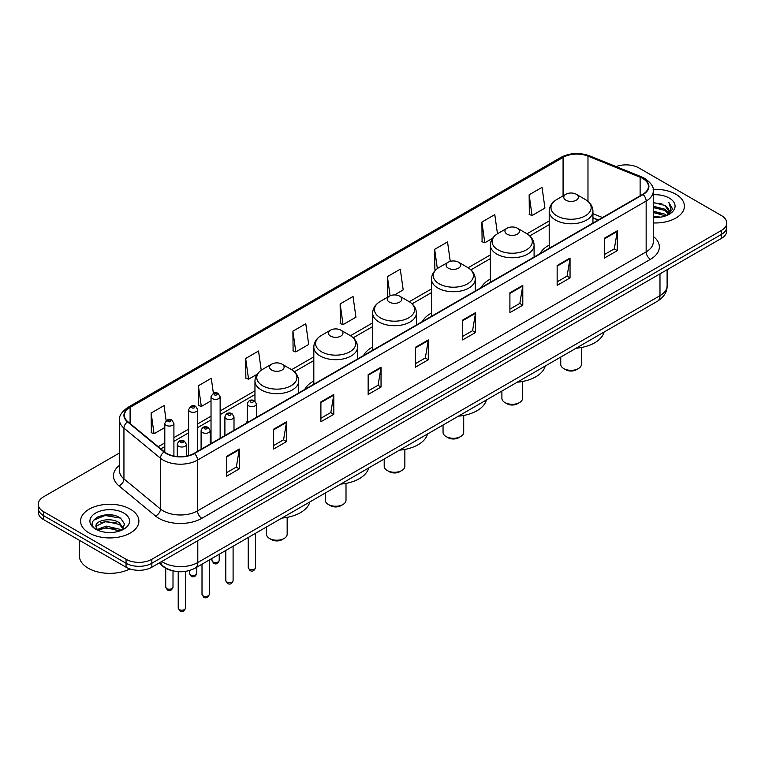 <?xml version="1.0" encoding="UTF-8"?>
<svg xmlns="http://www.w3.org/2000/svg" width="765" height="765" viewBox="0 0 765 765"><rect width="100%" height="100%" fill="white"/><g stroke="black" fill="none" stroke-linecap="round" stroke-linejoin="round"><path stroke-width="1.15" d="M247.315 421.171A32.197 18.59 0 0 0 245.9 423.437M313.813 380.98A32.197 18.59 0 0 0 304.747 389.462M372.66 347.004A32.197 18.59 0 0 0 363.595 355.486M431.508 313.028A32.197 18.59 0 0 0 422.443 321.51M490.355 279.053A32.197 18.59 0 0 0 481.29 287.535M549.203 245.077A32.197 18.59 0 0 0 540.138 253.559M598.173 220.062L592.942 217.948M172.24 570.661A18.226 10.519 180 0 1 163.547 566.808L159.015 563.078M112.168 515.075A24.298 14.028 0 0 0 97.949 516.767M119.541 452.947L43.586 496.791A18.226 10.519 0 0 0 38.25 504.231L38.25 512.168A18.226 10.519 0 0 0 43.586 519.607L126.062 567.228A18.226 10.519 0 0 0 151.833 567.228L721.414 238.384A18.226 10.519 0 0 0 726.75 230.944L726.75 226.976A18.226 10.519 0 0 1 721.414 234.415A18.226 10.519 0 0 0 726.75 226.976L726.75 223.007A18.226 10.519 0 0 0 721.414 215.567L638.938 167.956A18.226 10.519 0 0 0 616.121 166.569M38.25 504.231A18.226 10.519 0 0 0 43.586 511.67L126.062 559.292A18.226 10.519 0 0 0 151.833 559.292L151.833 563.26L721.414 234.415L151.833 563.26A18.226 10.519 0 0 1 126.062 563.26A18.226 10.519 0 0 0 151.833 563.26L151.833 567.228M43.586 511.67L43.586 515.639L126.062 563.26L43.586 515.639A18.226 10.519 0 0 1 38.25 508.199A18.226 10.519 0 0 0 43.586 515.639L43.586 519.607M675.877 194.243A29.156 16.83 0 0 0 653.138 189.357A29.156 16.83 0 0 1 675.877 194.243A29.156 16.83 0 0 1 684.417 206.139A29.156 16.83 0 0 0 675.877 194.243M130.356 509.194A29.156 16.83 0 0 0 98.58 505.55A29.156 16.83 0 0 0 80.583 521.099A29.156 16.83 0 0 0 89.123 533.004A29.156 16.83 0 0 0 120.899 536.648A29.156 16.83 0 0 0 138.895 521.099A29.156 16.83 0 0 0 130.356 509.194A29.156 16.83 0 0 0 98.58 505.55A29.156 16.83 0 0 0 80.583 521.099A29.156 16.83 0 0 0 89.123 533.004A29.156 16.83 0 0 0 120.899 536.648A29.156 16.83 0 0 0 138.895 521.099A29.156 16.83 0 0 0 130.356 509.194M642.715 178.465A19.441 11.226 180 0 1 648.414 186.402A19.441 11.226 180 0 1 642.715 194.339L194.1 453.349A19.441 11.226 180 0 1 164.427 451.847L127.918 421.745A19.441 11.226 180 0 1 124.408 415.299A19.441 11.226 180 0 1 130.098 407.372L563.078 157.389A19.441 11.226 180 0 1 587.979 156.127L640.123 177.212A19.441 11.226 180 0 1 642.715 178.465M643.059 178.264A19.928 11.504 0 0 0 640.401 176.983L588.256 155.897A19.928 11.504 0 0 0 562.744 157.188L129.754 407.171A19.928 11.504 0 0 0 127.526 421.898L164.035 452.01A19.928 11.504 0 0 0 194.444 453.54L643.059 194.54A19.928 11.504 0 0 0 643.059 178.264M226.402 456.476L226.402 476.308L239.292 468.869L239.292 449.026L226.402 456.476M226.402 472.789L236.328 467.061L239.235 449.686A4.858 2.802 -120 0 0 239.292 449.026M236.242 467.109L239.292 468.869M273.65 429.194L273.65 449.036L286.54 441.587L286.54 421.754L273.65 429.194M273.65 445.507L283.576 439.779L286.483 422.414A4.858 2.802 -120 0 0 286.54 421.754M283.49 439.827L286.54 441.587M320.898 401.912L320.898 421.754L333.789 414.314L333.789 394.472L320.898 401.912M320.898 418.235L330.824 412.498L333.741 395.132A4.858 2.802 -120 0 0 333.789 394.472M330.738 412.555L333.789 414.314M368.156 374.63L368.156 394.472L381.037 387.033L381.037 367.19L368.156 374.63M368.156 390.953L378.082 385.225L380.989 367.85A4.858 2.802 -120 0 0 381.037 367.19M377.986 385.273L381.037 387.033M604.407 238.231L604.407 258.073L617.288 250.633L617.288 230.791L604.407 238.231M604.407 254.554L614.333 248.826L617.24 231.451A4.858 2.802 -120 0 0 617.288 230.791M614.238 248.874L617.288 250.633M557.149 265.512L557.149 285.355L570.04 277.915L570.04 258.073L557.149 265.512M557.149 281.836L567.075 276.108L569.992 258.733A4.858 2.802 -120 0 0 570.04 258.073M566.989 276.155L570.04 277.915M509.901 292.794L509.901 312.636L522.791 305.197L522.791 285.355L509.901 292.794M509.901 309.117L519.827 303.38L522.734 286.014A4.858 2.802 -120 0 0 522.791 285.355M519.741 303.437L522.791 305.197M462.653 320.076L462.653 339.909L475.543 332.469L475.543 312.636L462.653 320.076M462.653 336.39L472.579 330.662L475.486 313.296A4.858 2.802 -120 0 0 475.543 312.636M472.493 330.709L475.543 332.469M415.405 347.348L415.405 367.19L428.285 359.751L428.285 339.909L415.405 347.348M415.405 363.671L425.33 357.944L428.237 340.568A4.858 2.802 -120 0 0 428.285 339.909M425.244 357.991L428.285 359.751M653.272 222.94A29.156 16.83 0 0 0 684.417 206.139A29.156 16.83 0 0 1 653.272 222.94M151.833 559.292L721.414 230.447A18.226 10.519 0 0 0 726.75 223.007M261.228 370.231L258.532 351.02L245.651 358.46L245.852 378.187M213.387 393.296L211.283 378.302L198.393 385.742L198.604 405.46M166.139 420.626L164.035 405.584L151.145 413.024L151.355 432.741M394.501 294.936L403.193 289.916L400.286 269.184L387.396 276.624L387.606 296.342M450.26 261.362L447.535 241.903L434.644 249.342L434.855 269.06M497.47 233.765L494.783 214.621L481.893 222.06L482.103 241.788M529.151 194.788L532.058 215.51L544.938 208.07L542.031 187.349L529.151 194.788L529.351 214.506M292.899 331.188L295.806 351.91L308.697 344.47L305.78 323.738L292.899 331.188L293.1 350.906M340.148 303.906L343.055 324.637L355.945 317.198L353.028 296.466L340.148 303.906L340.358 323.624M343.055 324.637L340.148 323.547M388.486 296.677L387.396 296.265M387.396 276.624L390.093 295.806M436.165 269.557L434.644 268.984M434.644 249.342L437.351 268.601M481.893 222.06L484.809 242.792L492.555 238.326M484.809 242.792L481.893 241.711M532.058 215.51L529.151 214.43M295.806 351.91L292.899 350.829M245.651 358.46L248.558 379.191L257.164 374.228M248.558 379.191L245.651 378.101M198.393 385.742L201.31 406.473L211.025 400.86M201.31 406.473L198.393 405.383M151.145 413.024L154.052 433.755L164.8 427.549M154.052 433.755L151.145 432.665M653.272 216.16L660.635 217.145M653.272 217.394L656.657 217.547M653.272 211.197L664.976 214.181L666.65 215.501M653.272 212.441L665.636 215.883M653.272 206.234L664.976 209.218L668.524 213.167M653.272 207.478L664.976 210.461L668.199 213.76M666.726 215.472A13.732 7.927 0 0 0 668.993 211.102A13.732 7.927 0 0 0 664.976 205.498L668.983 211.398M653.272 217.518A19.804 11.437 0 0 0 669.27 214.229A19.804 11.437 0 0 0 669.27 198.059A19.804 11.437 0 0 0 653.272 194.769M664.976 205.498L653.272 202.457M668.065 214.869L672.148 209.648L672.282 208.415L668.878 202.524L670.867 209.122L666.946 215.376M668.878 202.524L672.272 208.654M653.272 202.792L662.05 203.968M653.272 207.755L661.639 208.807M653.272 212.718L661.639 213.77M560.745 357.073L560.745 364.37A10.328 5.967 0 0 0 563.767 368.587L565.918 369.82A7.287 4.208 0 0 0 576.227 369.82L578.369 368.587A10.328 5.967 0 0 0 581.4 364.37L581.4 347.492M565.918 369.82L563.767 368.587A10.328 5.967 0 0 0 578.369 368.587M565.918 200.191A7.287 4.208 0 0 0 576.227 200.191A7.287 4.208 0 0 0 576.227 194.243L585.273 199.464A20.091 11.599 0 0 1 585.273 215.864A20.091 11.599 0 0 1 556.863 215.864A20.091 11.599 0 0 1 556.863 199.464C551.919 202.4 549.366 206.301 549.203 211.169A21.869 12.623 0 0 0 555.61 220.1A21.869 12.623 0 0 0 579.44 222.835A21.869 12.623 0 0 0 592.942 211.169C592.779 206.301 590.226 202.4 585.273 199.464L576.227 194.243A7.287 4.208 0 0 0 565.918 194.243A7.287 4.208 0 0 0 565.918 200.191M576.083 348.218A33.411 19.288 0 0 0 604.101 332.039M501.897 391.049L501.897 398.345A10.328 5.967 0 0 0 504.919 402.562L507.071 403.796A7.287 4.208 0 0 0 517.379 403.796L519.521 402.562A10.328 5.967 0 0 0 522.552 398.345L522.552 381.467M507.071 403.796L504.919 402.562A10.328 5.967 0 0 0 519.521 402.562M507.071 234.167A7.287 4.208 0 0 0 517.379 234.167A7.287 4.208 0 0 0 517.379 228.219L526.425 233.44A20.091 11.599 0 0 1 526.425 249.839A20.091 11.599 0 0 1 498.015 249.839A20.091 11.599 0 0 1 498.015 233.44C493.071 236.375 490.518 240.277 490.355 245.144A21.869 12.623 0 0 0 496.762 254.076A21.869 12.623 0 0 0 520.592 256.81A21.869 12.623 0 0 0 534.094 245.144C533.932 240.277 531.379 236.375 526.425 233.44L517.379 228.219A7.287 4.208 0 0 0 507.071 228.219A7.287 4.208 0 0 0 507.071 234.167M517.236 382.194A33.411 19.288 0 0 0 545.254 366.014M443.05 425.024L443.05 432.321A10.328 5.967 0 0 0 446.072 436.538L448.223 437.771A7.287 4.208 0 0 0 458.531 437.771L460.673 436.538A10.328 5.967 0 0 0 463.705 432.321L463.705 415.443M448.223 437.771L446.072 436.538A10.328 5.967 0 0 0 460.673 436.538M448.223 268.142A7.287 4.208 0 0 0 458.531 268.142A7.287 4.208 0 0 0 458.531 262.194L467.578 267.415A20.091 11.599 0 0 1 467.578 283.815A20.091 11.599 0 0 1 439.167 283.815A20.091 11.599 0 0 1 439.167 267.415C434.224 270.351 431.67 274.252 431.508 279.12A21.869 12.623 0 0 0 437.915 288.051A21.869 12.623 0 0 0 461.744 290.786A21.869 12.623 0 0 0 475.247 279.12C475.084 274.252 472.531 270.351 467.578 267.415L458.531 262.194A7.287 4.208 0 0 0 448.223 262.194A7.287 4.208 0 0 0 448.223 268.142M458.388 416.17A33.411 19.288 0 0 0 486.406 399.99M384.202 459L384.202 466.296A10.328 5.967 0 0 0 387.224 470.513L389.375 471.747A7.287 4.208 0 0 0 399.684 471.747L401.826 470.513A10.328 5.967 0 0 0 404.857 466.296L404.857 449.418M389.375 471.747L387.224 470.513A10.328 5.967 0 0 0 401.826 470.513M389.375 302.118A7.287 4.208 0 0 0 399.684 302.118A7.287 4.208 0 0 0 399.684 296.17L408.73 301.391A20.091 11.599 0 0 1 408.73 317.791A20.091 11.599 0 0 1 380.32 317.791A20.091 11.599 0 0 1 380.32 301.391C375.376 304.327 372.823 308.228 372.66 313.095A21.869 12.623 0 0 0 379.067 322.027A21.869 12.623 0 0 0 402.897 324.762A21.869 12.623 0 0 0 416.399 313.095C416.236 308.228 413.683 304.327 408.73 301.391L399.684 296.17A7.287 4.208 0 0 0 389.375 296.17A7.287 4.208 0 0 0 389.375 302.118M399.54 450.145A33.411 19.288 0 0 0 427.559 433.965M325.355 492.976L325.355 500.272A10.328 5.967 0 0 0 328.376 504.489L330.528 505.722A7.287 4.208 0 0 0 340.836 505.722L342.978 504.489A10.328 5.967 0 0 0 346.01 500.272L346.01 483.394M330.528 505.722L328.376 504.489A10.328 5.967 0 0 0 342.978 504.489M330.528 336.093A7.287 4.208 0 0 0 340.836 336.093A7.287 4.208 0 0 0 340.836 330.145L349.882 335.366A20.091 11.599 0 0 1 349.882 351.766A20.091 11.599 0 0 1 321.472 351.766A20.091 11.599 0 0 1 321.472 335.366C316.528 338.302 313.975 342.204 313.813 347.071A21.869 12.623 0 0 0 320.219 356.002A21.869 12.623 0 0 0 344.049 358.737A21.869 12.623 0 0 0 357.551 347.071C357.389 342.204 354.836 338.302 349.882 335.366L340.836 330.145A7.287 4.208 0 0 0 330.528 330.145A7.287 4.208 0 0 0 330.528 336.093M340.693 484.121A33.411 19.288 0 0 0 368.711 467.941M266.507 526.951L266.507 534.247A10.328 5.967 0 0 0 269.529 538.464L271.68 539.698A7.287 4.208 0 0 0 281.989 539.698L284.131 538.464A10.328 5.967 0 0 0 287.162 534.247L287.162 517.37M271.68 539.698L269.529 538.464A10.328 5.967 0 0 0 284.131 538.464M271.68 370.069A7.287 4.208 0 0 0 281.989 370.069A7.287 4.208 0 0 0 281.989 364.121L291.035 369.342A20.091 11.599 0 0 1 291.035 385.742A20.091 11.599 0 0 1 262.625 385.742A20.091 11.599 0 0 1 262.625 369.342C257.681 372.278 255.128 376.179 254.965 381.047A21.869 12.623 0 0 0 261.372 389.978A21.869 12.623 0 0 0 285.202 392.713A21.869 12.623 0 0 0 298.704 381.047C298.541 376.179 295.988 372.278 291.035 369.342L281.989 364.121A7.287 4.208 0 0 0 271.68 364.121A7.287 4.208 0 0 0 271.68 370.069M281.845 518.096A33.411 19.288 0 0 0 309.863 501.917M79.369 540.262L79.369 555.82A30.371 17.538 0 0 0 88.262 568.223A30.371 17.538 0 0 0 129.916 568.921M106.421 532.373L111.049 532.507M97.337 529.466L106.182 526.091L119.445 529.198L121.052 530.48M98.15 530.317L106.182 527.668L119.742 530.967M97.48 530.078L96.055 526.75A13.732 7.927 0 0 0 98.274 530.422M123.394 528.347L119.445 522.897C111.202 516.748 94.248 520.544 96.055 526.75L96.008 526.148M96.094 526.951L96.476 525.928L106.182 521.367L119.445 524.474L123.079 528.758M121.52 530.288L124.628 524.197L120.698 518.288C106.804 508.295 82.104 521.453 96.371 529.523L97.079 529.963M123.748 513.009A19.804 11.437 0 0 0 95.73 513.009A19.804 11.437 0 0 0 95.73 529.189A19.804 11.437 0 0 0 123.748 529.189A19.804 11.437 0 0 0 123.748 513.009M93.473 520.267L105.101 515.495L120.43 518.106M100.741 522.591L105.101 521.797L116.05 522.734M100.741 528.883L105.101 528.099L116.05 529.036M161.797 561.472A24.298 14.028 0 0 0 163.433 562.514A24.298 14.028 0 0 0 197.791 562.514L659.985 295.673A24.298 14.028 0 0 0 667.109 285.747C667.281 291.781 664.068 296.944 657.47 301.228L195.276 568.079A12.154 7.019 60 0 0 197.791 562.514L197.791 540.692M659.985 273.851L659.985 295.673A12.154 7.019 60 0 1 657.47 301.228M160.813 562.046A12.154 8.128 129.5 0 0 162.935 565.995L159.244 562.954M721.414 238.384L721.414 230.447M126.062 567.228L126.062 559.292M653.272 236.395A30.371 17.538 180 0 1 650.451 259.316L201.836 518.326A6.072 3.509 60 0 1 197.533 510.877L646.157 251.876A24.298 14.028 0 0 0 653.272 241.95L653.272 191.164A24.298 14.028 180 0 1 646.157 201.08A6.072 3.509 -120 0 0 643.059 194.54M201.836 518.326A30.371 17.538 180 0 1 158.881 518.326A30.371 17.538 180 0 1 155.477 515.983L118.958 485.871A30.371 17.538 180 0 1 119.541 465.292M163.174 510.877A24.298 14.028 0 0 0 197.533 510.877L197.533 460.09A24.298 14.028 180 0 1 160.449 458.216L123.94 428.113A24.298 14.028 180 0 1 119.541 420.061L119.541 470.858A24.298 14.028 0 0 0 123.94 478.9L160.449 509.012A24.298 14.028 0 0 0 163.174 510.877M653.272 191.164C654.085 187.368 651.292 183.131 644.895 178.465L641.701 176.916A6.072 2.85 112 0 0 640.401 176.983M641.701 176.916L589.557 155.831C579.497 152.273 569.944 152.79 560.908 157.38A6.072 3.509 60 0 1 562.744 157.188M129.754 407.171A6.072 3.509 -120 0 0 127.918 407.363C121.616 411.895 118.824 416.131 119.541 420.061M127.526 421.898A6.072 4.064 129.5 0 0 123.94 428.113L123.94 478.9A6.072 4.064 -50.5 0 1 118.958 485.871M589.557 155.831A6.072 2.85 112 0 0 588.256 155.897M164.035 452.01A6.072 4.064 129.5 0 0 160.449 458.216L160.449 509.012A6.072 4.064 -50.5 0 1 155.477 515.983M194.444 453.54A6.072 3.509 60 0 1 197.533 460.09L646.157 201.08L646.157 251.876A6.072 3.509 60 0 0 650.451 259.316M130.098 407.372L130.098 423.533M640.123 177.212L640.123 195.84M587.979 156.127L587.979 201.338M602.504 217.556L592.942 213.684M563.078 157.389L563.078 195.878M549.203 220.951L526.989 233.774M490.355 254.927L468.142 267.75M431.508 288.902L409.294 301.726M372.66 322.878L350.447 335.701M313.813 356.853L291.599 369.677M254.965 390.829L220.138 410.939M211.025 416.198L197.714 423.887M188.601 429.146L173.913 437.618M164.8 442.878L158.192 446.703M415.405 347.979L428.237 340.568M462.653 320.698L475.486 313.296M509.901 293.425L522.734 286.014M557.149 266.144L569.992 258.733M604.407 238.862L617.24 231.451M368.156 375.261L380.989 367.85M320.898 402.543L333.741 395.132M273.65 429.815L286.483 422.414M226.402 457.097L239.235 449.686M255.52 567.649C254.324 570.929 252.46 571.885 249.926 570.527L248.233 567.649A3.643 2.104 0 0 0 249.294 569.141A3.643 2.104 0 0 0 253.272 569.59A3.643 2.104 0 0 0 255.52 567.649L255.52 533.301M248.654 405.832A4.552 2.63 180 0 1 247.315 403.968C248.482 400.229 250.863 399.148 254.468 400.717L256.428 403.968A4.552 2.63 180 0 1 253.617 406.397A4.552 2.63 180 0 1 248.654 405.832M252.947 400.87A1.52 0.88 0 0 0 250.805 400.87A1.52 0.88 0 0 0 250.805 402.113A1.52 0.88 0 0 0 252.947 402.113A1.52 0.88 0 0 0 252.947 400.87M233.096 580.597C231.9 583.877 230.036 584.833 227.501 583.475L225.809 580.597A3.643 2.104 0 0 0 226.88 582.079A3.643 2.104 0 0 0 230.848 582.538A3.643 2.104 0 0 0 233.096 580.597L233.096 546.239M226.23 418.771A4.552 2.63 180 0 1 224.9 416.915C226.058 413.176 228.448 412.096 232.044 413.664L234.004 416.915A4.552 2.63 180 0 1 231.193 419.344A4.552 2.63 180 0 1 226.23 418.771M230.523 413.817A1.52 0.88 0 0 0 228.381 413.817A1.52 0.88 0 0 0 228.381 415.051A1.52 0.88 0 0 0 230.523 415.051A1.52 0.88 0 0 0 230.523 413.817M209.304 594.338C208.099 597.608 206.234 598.574 203.71 597.216L202.008 594.338A3.643 2.104 0 0 0 203.079 595.82A3.643 2.104 0 0 0 207.047 596.279A3.643 2.104 0 0 0 209.304 594.338L209.304 559.98M202.438 432.512A4.552 2.63 180 0 1 201.099 430.657C202.266 426.918 204.647 425.828 208.252 427.406L210.212 430.657A4.552 2.63 180 0 1 207.401 433.086A4.552 2.63 180 0 1 202.438 432.512M206.732 427.559A1.52 0.88 0 0 0 204.58 427.559A1.52 0.88 0 0 0 204.58 428.792A1.52 0.88 0 0 0 206.732 428.792A1.52 0.88 0 0 0 206.732 427.559M185.503 608.07C184.308 611.35 182.443 612.306 179.909 610.948L178.216 608.07A3.643 2.104 0 0 0 179.278 609.562A3.643 2.104 0 0 0 183.256 610.021A3.643 2.104 0 0 0 185.503 608.07L185.503 571.398M178.637 446.253A4.552 2.63 180 0 1 177.298 444.389C178.465 440.659 180.846 439.569 184.451 441.147L186.411 444.389A4.552 2.63 180 0 1 183.6 446.827A4.552 2.63 180 0 1 178.637 446.253M182.931 441.29A1.52 0.88 0 0 0 180.789 441.29A1.52 0.88 0 0 0 180.789 442.533A1.52 0.88 0 0 0 182.931 442.533A1.52 0.88 0 0 0 182.931 441.29M213.005 561.921A3.643 2.104 0 0 0 216.973 562.38A3.643 2.104 0 0 0 219.22 560.429C218.025 563.709 216.16 564.666 213.626 563.308L211.934 560.429A3.643 2.104 0 0 0 213.005 561.921M220.138 438.316L220.138 396.748A4.552 2.63 180 0 1 217.317 399.187A4.552 2.63 180 0 1 212.354 398.613A4.552 2.63 180 0 1 211.025 396.748L211.025 443.576M214.506 394.893A1.52 0.88 0 0 0 216.648 394.893A1.52 0.88 0 0 0 216.648 393.65A1.52 0.88 0 0 0 214.506 393.65A1.52 0.88 0 0 0 214.506 394.893M190.581 574.869A3.643 2.104 0 0 0 194.549 575.318A3.643 2.104 0 0 0 196.796 573.377C195.601 576.657 193.736 577.613 191.212 576.255L189.51 573.377A3.643 2.104 0 0 0 190.581 574.869M197.714 451.264L197.714 409.696A4.552 2.63 180 0 1 194.903 412.125A4.552 2.63 180 0 1 189.93 411.56A4.552 2.63 180 0 1 188.601 409.696L188.601 455.577M192.082 407.841A1.52 0.88 0 0 0 194.234 407.841A1.52 0.88 0 0 0 194.234 406.598A1.52 0.88 0 0 0 192.082 406.598A1.52 0.88 0 0 0 192.082 407.841M166.78 588.601A3.643 2.104 0 0 0 170.758 589.06A3.643 2.104 0 0 0 173.005 587.118C171.8 590.398 169.935 591.355 167.411 589.997L165.718 587.118A3.643 2.104 0 0 0 166.78 588.601M173.913 455.997L173.913 423.437A4.552 2.63 180 0 1 171.102 425.866A4.552 2.63 180 0 1 166.139 425.302A4.552 2.63 180 0 1 164.8 423.437L164.8 452.144M168.281 421.572A1.52 0.88 0 0 0 170.432 421.572A1.52 0.88 0 0 0 170.432 420.339A1.52 0.88 0 0 0 168.281 420.339A1.52 0.88 0 0 0 168.281 421.572M195.276 568.079C185.503 572.985 175.72 572.985 165.948 568.079L162.935 565.995M667.109 285.747L667.109 269.739M560.908 157.38L127.918 407.363M549.203 224.652L529.763 235.878M490.355 258.627L470.915 269.854M431.508 292.603L412.067 303.829M372.66 326.579L353.22 337.805M313.813 360.554L294.372 371.78M254.965 394.53L220.138 414.64M211.025 419.899L197.714 427.578M188.601 432.837L173.913 441.319M164.8 446.578L160.832 448.873M598.345 219.957L592.942 217.776M592.942 223.074L592.942 211.169M549.203 248.329L549.203 211.169M565.918 194.243L556.863 199.464M534.094 257.05L534.094 245.144M490.355 282.304L490.355 245.144M507.071 228.219L498.015 233.44M475.247 291.025L475.247 279.12M431.508 316.28L431.508 279.12M448.223 262.194L439.167 267.415M416.399 325.001L416.399 313.095M372.66 350.255L372.66 313.095M389.375 296.17L380.32 301.391M357.551 358.976L357.551 347.071M313.813 384.231L313.813 347.071M330.528 330.145L321.472 335.366M298.704 392.952L298.704 381.047M254.965 401.051L254.965 381.047M271.68 364.121L262.625 369.342M248.233 567.649L248.233 537.508M247.315 422.624L247.315 403.968M256.428 417.355L256.428 403.968M225.809 580.597L225.809 550.446M224.9 435.562L224.9 416.915M234.004 430.303L234.004 416.915M202.008 594.338L202.008 564.188M201.099 449.304L201.099 430.657M210.212 444.044L210.212 430.657M178.216 608.07L178.216 571.675M177.298 456.495L177.298 444.389M186.411 456.074L186.411 444.389M219.22 560.429L219.22 554.252M220.138 396.748L218.168 393.506C215.529 391.594 213.148 392.675 211.025 396.748M211.934 560.429L211.934 558.46M196.796 573.377L196.796 567.2M197.714 409.696L195.744 406.445C193.105 404.542 190.724 405.622 188.601 409.696M189.51 573.377L189.51 570.518M173.005 587.118L173.005 570.862M173.913 423.437L171.953 420.186C169.304 418.283 166.923 419.363 164.8 423.437M165.718 587.118L165.718 568.29"/></g></svg>
